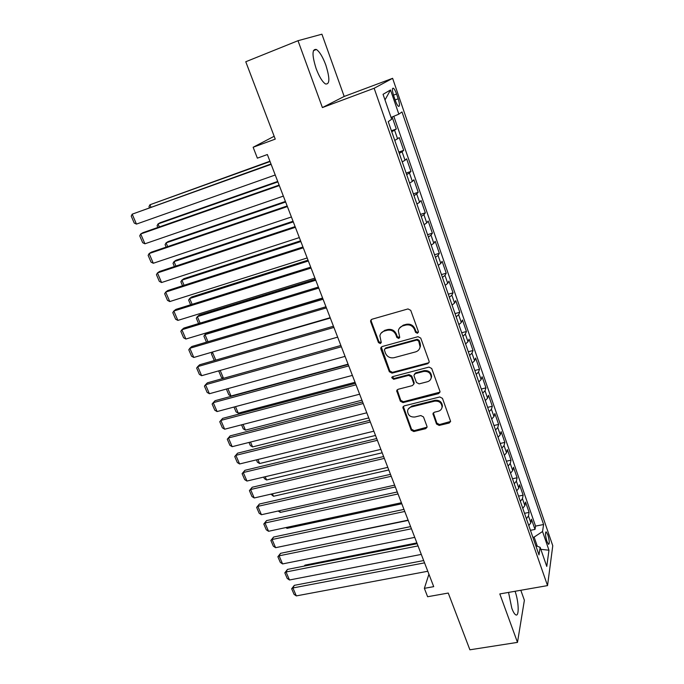 <?xml version="1.0" encoding="UTF-8"?>
<svg xmlns="http://www.w3.org/2000/svg" width="684" height="684" viewBox="0 0 684 684"><rect width="100%" height="100%" fill="white"/><g stroke="black" fill="none" stroke-linecap="round" stroke-linejoin="round"><path stroke-width="1.03" d="M417.462 333.305L418.377 331.526L410.742 310.356L407.989 308.929L371.925 319.257L370.591 320.719L370.685 321.796L378.457 342.581L380.338 343.565L381.279 342.539L379.885 335.835C380.389 333.45 381.826 331.877 384.211 331.116L387.187 330.278C391.188 329.577 394.087 331.082 395.882 334.784L396.874 337.486L398.772 338.469L399.738 337.392L398.344 330.834C398.815 328.346 400.302 326.704 402.782 325.9L405.8 325.054C409.853 324.336 412.777 325.849 414.564 329.585L415.547 332.313L417.462 333.305M399.388 328.252L403.218 325.174L406.236 324.327C410.28 323.618 413.196 325.122 414.983 328.859L415.957 331.578L417.873 332.561L418.446 332.253M371.181 319.659L371.181 321.087L378.936 341.838L381.27 342.59M381.005 333.262L384.682 330.381L387.657 329.551C391.65 328.85 394.54 330.346 396.327 334.048L397.318 336.742L399.73 337.46M508.545 592.412L511.812 608.238C513.162 611.889 514.462 614.078 515.702 614.813C519.344 617.19 518.831 601.561 515.061 591.275M325.789 64.98C322.737 56.858 319.599 51.693 316.393 49.479C311.989 48.709 311.904 55.088 316.136 68.614C319.231 76.745 322.344 81.849 325.473 83.952C329.859 84.628 329.962 78.301 325.789 64.98M547.85 534.914L546.268 531.938C545.071 532.409 545.293 535.555 546.935 541.386L548.508 544.344C549.697 543.848 549.483 540.711 547.85 534.914M436.52 424.046L439.179 425.431L449.208 423.028L450.628 421.438L442.48 398.362L439.786 396.959L404.227 405.877L402.867 407.339L411.169 430.159L413.794 431.536L425.696 428.671L427.072 427.167L426.97 426.346L423.499 416.932L420.848 415.547L414.923 417.001C410.332 417.291 407.878 415.273 407.561 410.947C407.912 408.921 409.135 407.604 411.212 406.997L434.614 401.157C439.162 400.815 441.65 402.773 442.069 407.048C441.761 409.212 440.496 410.614 438.282 411.264L434.366 412.23L432.963 413.777L436.52 424.046L436.879 423.157L439.538 424.542L450.628 421.447M298.002 40.707L322.403 107.576L344.189 96.453L321.916 34.2L298.002 40.707L245.761 61.748L275.25 139.117L253.14 147.257L257.372 158.158L267.358 154.533L433.716 586.65L424.362 588.343L427.611 596.73L448.259 593.054L469.891 649.8L517.489 642.379L524.38 600.253L520.815 590.275M322.403 107.576L374.148 88.262L547.542 585.607L499.816 593.934L517.489 642.379M427.774 363.691L429.193 362.092L429.09 361.22L420.745 338.101L418.018 336.682L382.108 346.557L380.766 348.019L380.868 349.037L389.35 371.745L392.017 373.139L427.774 363.691L429.167 362.281M431.715 368.496L439.897 391.205L440.009 392.026L438.581 393.625L403.004 402.594L400.354 401.209L396.694 390.769L398.045 389.307L412.392 385.605L413.777 384.083L413.675 383.194L411.315 376.781L408.63 375.388L393.676 379.304L391.735 377.662L392.676 376.636L428.996 367.094L431.715 368.496M530.442 530.314L535.008 529.425L531.468 519.224L530.844 522.841L528.458 515.975L526.398 518.72M524.525 513.316L529.108 512.393L525.534 502.082L524.859 505.613L522.448 498.662L520.362 501.363M518.54 496.131L523.14 495.173L519.532 484.751L518.814 488.188L516.377 481.168L514.257 483.81M512.496 478.757L517.113 477.765L513.462 467.24L512.701 470.575L510.238 463.478L508.084 466.069M506.391 461.204L511.016 460.178L507.331 449.533L506.528 452.774L504.04 445.6L501.842 448.14M500.209 443.454L504.852 442.394L501.124 431.63L500.278 434.776L497.764 427.526L495.532 430.005M493.968 425.516L498.627 424.413L494.857 413.538L493.968 416.582L491.42 409.246L489.154 411.674M487.658 407.373L492.326 406.245L488.521 395.241L487.581 398.182L485.007 390.761L482.707 393.138M481.279 389.034L485.965 387.862L482.109 376.739L481.126 379.577L478.518 372.079L476.184 374.387M474.824 370.497L479.527 369.283L475.628 358.04L474.593 360.759L471.96 353.175L469.583 355.423M468.301 351.747L473.02 350.499L469.079 339.119L467.993 341.735L465.325 334.066L462.914 336.254M461.7 332.783L466.437 331.492L462.452 319.992L461.315 322.489L458.622 314.734L456.16 316.854M455.031 313.605L459.776 312.28L455.749 300.644L454.561 303.029L451.833 295.18L449.337 297.241M448.285 294.214L453.047 292.846L448.969 281.081L447.729 283.338L444.976 275.404L442.428 277.396M441.462 274.6L446.233 273.19L442.112 261.288L440.821 263.425L438.034 255.397L435.443 257.321M434.554 254.764L439.35 253.311L435.178 241.272L433.827 243.282L431.005 235.159L428.381 237.015M427.577 234.697L432.382 233.193L428.158 221.017L426.756 222.898L423.9 214.682L421.233 216.46M420.506 214.391L425.328 212.852L421.062 200.523L419.6 202.276L416.71 193.965L413.991 195.667M413.358 193.854L418.198 192.264L413.88 179.798L412.358 181.414L409.434 173.001L406.672 174.634M406.134 173.078L410.981 171.436L406.612 158.825L405.031 160.295L402.072 151.78L399.268 153.336M398.815 152.045L403.688 150.36L399.259 137.595L394.779 140.442M393.702 95.777L395.361 100.608C396.446 103.617 397.481 105.533 398.473 106.336C399.901 106.627 399.807 104.105 398.199 98.795L396.566 94.016C395.48 90.989 394.437 89.048 393.428 88.219C391.992 87.911 392.086 90.433 393.702 95.777M374.148 88.262L392.616 78.318L552.766 545.738L547.542 585.607M535.008 529.425L535.555 526.099L543.6 524.517L401.995 111.937L398.84 114.16L391.068 117.443M543.6 524.517L542.54 531.519L548.97 550.21L546.764 566.429L540.138 547.328L538.992 554.904L388.238 121.658L391.684 119.221L383.049 94.315L390.513 89.972L398.84 114.16M391.41 130.772L396.293 129.037L391.77 131.79M403.688 150.36L402.072 151.78M410.981 171.436L409.434 173.001M418.198 192.264L416.71 193.965M425.328 212.852L423.9 214.682M432.382 233.193L431.005 235.159M439.35 253.311L438.034 255.397M446.233 273.19L444.976 275.404M453.047 292.846L451.833 295.18M459.776 312.28L458.622 314.734M466.437 331.492L465.325 334.066M473.02 350.499L471.96 353.175M479.527 369.283L478.518 372.079M485.965 387.862L485.007 390.761M492.326 406.245L491.42 409.246M498.627 424.413L497.764 427.526M504.852 442.394L504.04 445.6M511.016 460.178L510.238 463.478M517.113 477.765L516.377 481.168M523.14 495.173L522.448 498.662M529.108 512.393L528.458 515.975M535.555 526.099L393.804 116.289M396.293 129.037L392.129 116.998M537.299 546.251L534.119 537.102L532.879 537.342M344.189 96.453L392.616 78.318M428.928 574.209L424.362 588.343M274.164 136.278L253.14 147.257M402.235 161.886L405.031 160.295M409.613 183.073L412.358 181.414M416.898 204.02L419.6 202.276M424.097 224.711L426.756 222.898M431.219 245.163L433.827 243.282M438.247 265.383L440.821 263.425M445.207 285.365L447.729 283.338M452.073 305.115L454.561 303.029M458.87 324.643L461.315 322.489M465.59 343.949L467.993 341.735M472.234 363.033L474.593 360.759M478.8 381.911L481.126 379.577M485.289 400.576L487.581 398.182M491.711 419.027L493.968 416.582M498.063 437.281L500.278 434.776M504.347 455.339L506.528 452.774M510.563 473.191L512.701 470.575M516.702 490.856L518.814 488.188M522.79 508.323L524.859 505.613M540.138 547.328L535.786 545.687M528.8 525.611L530.844 522.841M534.119 537.102L542.54 531.519M384.998 99.941L390.513 89.972M548.97 550.21L540.83 549.329M381.296 347.01L389.803 370.95L392.471 372.344L428.158 362.905M418.702 341.042L416.787 340.051L385.289 348.678L384.34 349.712L385.46 353.226C387.229 356.868 390.102 358.356 394.061 357.698L415.564 351.901C418.138 351.097 419.634 349.404 420.079 346.822L418.702 341.042L419.112 340.29L417.206 339.298L416.787 340.051M384.818 348.917L385.75 347.925L417.206 339.298M419.617 348.489L420.48 346.061L420.138 343.137L419.737 343.89M419.112 340.29L420.138 343.137M397.156 389.82L400.781 400.362L403.432 401.747L440 392.12M413.76 384.22L414.085 382.373L411.734 375.978L409.049 374.584L394.121 378.491L393.676 379.304M392.18 376.884L394.121 378.491M427.449 381.732C429.629 381.073 430.894 379.654 431.228 377.5C430.852 373.088 428.338 371.07 423.712 371.438L415.376 373.618L413.991 375.157L414.094 376.063L416.445 382.476L419.13 383.878L427.449 381.732M430.98 378.594L431.613 376.679C431.228 372.276 428.731 370.266 424.106 370.642L423.712 371.438M414.427 374.199L415.786 372.814L424.106 370.642M433.34 412.862L436.879 423.157M441.898 407.955L442.428 406.185C442.001 401.918 439.521 399.96 434.981 400.302L434.614 401.157M408.211 409.118L411.623 406.142L434.981 400.302M403.312 406.407L411.571 429.27L414.196 430.638L427.072 427.175M269.932 161.21L149.95 204.764L270.06 161.544M149.377 207.611L148.984 206.662L149.95 204.764L150.916 207.055M275.242 174.993L136.458 224.096L132.192 214.169L271.001 163.98M271.138 164.34L132.192 214.169L131.234 216.11L134.226 223.044L136.458 224.096M277.721 181.448L160.15 222.71L158.064 223.916L277.892 181.893M157.816 227.481L157.081 225.754L158.064 223.916L159.346 226.943M285.425 201.455L168.136 241.589L166.092 242.871L285.638 202.002M166.152 247.129L165.092 244.65L166.092 242.871L167.683 246.608M293.043 221.248L176.027 260.253L174.035 261.613L293.291 221.89M174.394 266.563L173.026 263.331L174.035 261.613L175.925 266.059M300.575 240.811L183.842 278.721L181.901 280.158L300.866 241.555M182.551 285.784L180.867 281.817L181.901 280.158L184.073 285.288M283.364 196.103L144.931 243.795L140.707 233.971L142.947 232.671L279.132 185.099M279.311 185.578L140.707 233.971L139.733 235.852L142.691 242.709L144.931 243.795M291.401 216.973L153.302 263.263L149.129 253.559L151.318 252.174L287.169 205.978M287.391 206.568L149.129 253.559L148.137 255.371L151.061 262.152L153.302 263.263M299.336 237.587L161.586 282.526L157.457 272.925L159.594 271.462L295.103 226.609M295.377 227.31L157.457 272.925L156.448 274.677L159.338 281.381L161.586 282.526M307.176 257.962L169.769 301.567L165.69 292.077L167.777 290.538L302.961 246.992M303.268 247.805L165.69 292.077L164.664 293.761L167.52 300.396L169.769 301.567M308.022 260.159L191.58 297.001L189.673 298.506L308.347 260.997M190.614 304.782L188.63 300.114L189.673 298.506L192.136 304.303M314.931 278.106L177.874 320.403L173.83 311.015L175.873 309.399L310.716 267.145M311.066 268.06L173.83 311.015L172.796 312.648L175.617 319.206L177.874 320.403M315.392 279.294L199.224 315.085L197.368 316.658L315.752 280.226M198.591 323.575L196.308 318.205L197.368 316.658L200.104 323.113M322.6 298.01L185.886 339.033L181.884 329.748L183.885 328.063L318.385 287.066M318.778 288.084L181.884 329.748L180.833 331.321L183.628 337.81L185.886 339.033M322.677 298.215L206.799 332.98L204.978 334.621L323.07 299.241M206.474 342.171L203.909 336.118L204.978 334.621L207.987 341.718M330.175 317.692L193.803 357.467L189.853 348.276L191.802 346.514L325.969 306.757M326.396 307.877L189.853 348.276L188.784 349.789L191.546 356.21L193.803 357.467M213.083 351.841L330.312 318.051M214.793 360.408L214.041 359.998L211.424 353.833L212.51 352.388L215.785 360.117M337.665 337.144L201.643 375.696L197.736 366.598L199.642 364.769L333.459 326.225M333.929 327.448L197.736 366.598L196.65 368.06L199.386 374.413L201.643 375.696M220.162 370.446L223.497 378.32M223.155 378.423L221.454 377.465L218.863 371.369L219.436 370.651M345.069 356.381L209.398 393.727L205.533 384.733L207.389 382.835L340.871 345.48M341.376 346.788L205.533 384.733L204.43 386.135L207.132 392.419L209.398 393.727M348.071 364.187L231.004 396.019L228.789 394.762L226.37 389.051M227.875 388.64L231.004 396.019M352.388 375.396L217.067 411.563L213.246 402.671L215.058 400.696L348.199 364.512M348.737 365.914L213.246 402.671L212.125 404.013L214.802 410.229L217.067 411.563M355.039 382.288L238.263 413.162L236.048 411.871L233.996 407.04M235.501 406.638L238.263 413.162M359.63 394.206L224.66 429.21L220.872 420.412L222.642 418.377L355.441 383.331M356.022 384.827L220.872 420.412L219.744 421.703L222.394 427.851L224.66 429.21M361.939 400.2L245.453 430.125L243.239 428.817L241.546 424.832M243.042 424.439L245.453 430.125M366.786 412.794L232.167 446.678L228.422 437.965L230.149 435.87L227.276 439.214L228.422 437.965L363.221 403.526M362.606 401.935L230.149 435.87M232.167 446.678L229.901 445.293L227.276 439.214M373.866 431.185L239.597 463.957L235.886 455.339L237.579 453.176L234.732 456.527L235.886 455.339L370.335 422.019M369.693 420.344L237.579 453.176M239.597 463.957L237.322 462.546L234.732 456.527M380.868 449.371L246.95 481.049L243.282 472.524L244.932 470.301L242.11 473.67L243.282 472.524L377.38 440.308M376.696 438.547L244.932 470.301M246.95 481.049L244.675 479.621L242.11 473.67M368.762 417.915L252.567 446.909L250.353 445.583L249.019 442.437M250.515 442.061L252.567 446.909M375.507 435.452L259.612 463.53L257.398 462.179L256.406 459.853M257.894 459.486L259.612 463.53M382.185 452.799L266.58 479.98L264.366 478.612L263.716 477.081M265.204 476.731L266.58 479.98M387.794 467.36L254.217 497.969L250.592 489.53L252.208 487.247L249.412 490.625L250.592 489.53L384.34 458.391M383.63 456.544L252.208 487.247M254.217 497.969L251.951 496.524L249.412 490.625M388.794 469.968L273.489 496.268L270.958 494.139M272.437 493.797L273.489 496.268M394.642 485.144L261.425 514.719L257.834 506.365L259.398 504.022L256.637 507.408L257.834 506.365L391.231 476.278M390.487 474.354L259.398 504.022M261.425 514.719L259.151 513.239L256.637 507.408M395.335 486.948L280.32 512.393L278.14 511.008M279.594 510.683L280.32 512.393M401.414 502.74L268.547 531.288L264.99 523.021L266.529 520.618L263.793 524.021L264.99 523.021L398.037 493.968M397.267 491.967L266.529 520.618M268.547 531.288L266.273 529.792L263.793 524.021M401.807 503.766L287.083 528.356L285.861 527.569M286.673 527.39L287.083 528.356M408.117 520.148L275.601 547.687L272.078 539.505L273.574 537.051L270.864 540.463L272.078 539.505L404.774 511.47M403.97 509.392L273.574 537.051M275.601 547.687L273.326 546.174L270.864 540.463M408.211 520.396L293.487 543.968M414.743 537.367L282.577 563.924L279.098 555.827L280.56 553.313L277.875 556.733L279.098 555.827L411.443 528.783M410.614 526.629L280.56 553.313M282.577 563.924L280.303 562.385L277.875 556.733M410.597 526.594L298.421 549.645M421.31 554.408L289.486 579.989L286.04 571.978L287.468 569.413L284.809 572.841L286.04 571.978L418.035 545.909M417.172 543.677L287.468 569.413M289.486 579.989L287.212 578.433L284.809 572.841M416.881 542.908L305.013 565.129L304.534 566.019M304.175 566.096L305.013 565.129M427.791 571.26L296.326 595.901L292.914 587.966L294.308 585.342L291.666 588.779L292.914 587.966L424.559 562.855M423.67 560.555L294.308 585.342M296.326 595.901L294.052 594.328L291.666 588.779M397.618 138.929L394.625 130.311M393.497 95.153L396.566 94.016M395.13 99.915L398.199 98.795M414.983 328.859L414.564 329.585M406.236 324.327L405.8 325.054M403.218 325.174L402.782 325.9M397.318 336.742L396.874 337.486M396.327 334.048L395.882 334.784M387.657 329.551L387.187 330.278M384.682 330.381L384.211 331.116M378.936 341.838L378.457 342.581M371.181 321.087L370.685 321.796M415.957 331.578L415.547 332.313M392.471 372.344L392.017 373.139M389.803 370.95L389.35 371.745M381.339 348.284L380.868 349.037M385.75 347.925L385.289 348.678M438.948 392.787L438.581 393.625M403.432 401.747L403.004 402.594M400.781 400.362L400.354 401.209M397.242 390.872L396.797 391.693M414.085 382.373L413.675 383.194M411.734 375.978L411.315 376.781M409.049 374.584L408.63 375.388M415.786 372.814L415.376 373.618M433.442 413.717L433.066 414.589M411.623 406.142L411.212 406.997M426.072 427.782L425.696 428.671M414.196 430.638L413.794 431.536M411.571 429.27L411.169 430.159M403.406 407.382L402.979 408.237M449.55 422.139L449.208 423.028M439.538 424.542L439.179 425.431M313.4 50.667L316.393 49.479M545.755 532.032L546.268 531.938M392.513 88.561L393.428 88.219M371.087 320.009L370.591 320.719M381.236 347.267L380.766 348.019M420.48 346.061L420.079 346.822M397.13 389.94L396.694 390.769M414.188 383.262L413.777 384.083M392.154 376.901L391.735 377.662M431.613 376.679L431.228 377.5M433.331 412.905L432.963 413.777M442.428 406.185L442.069 407.048M403.295 406.484L402.867 407.339"/></g></svg>
